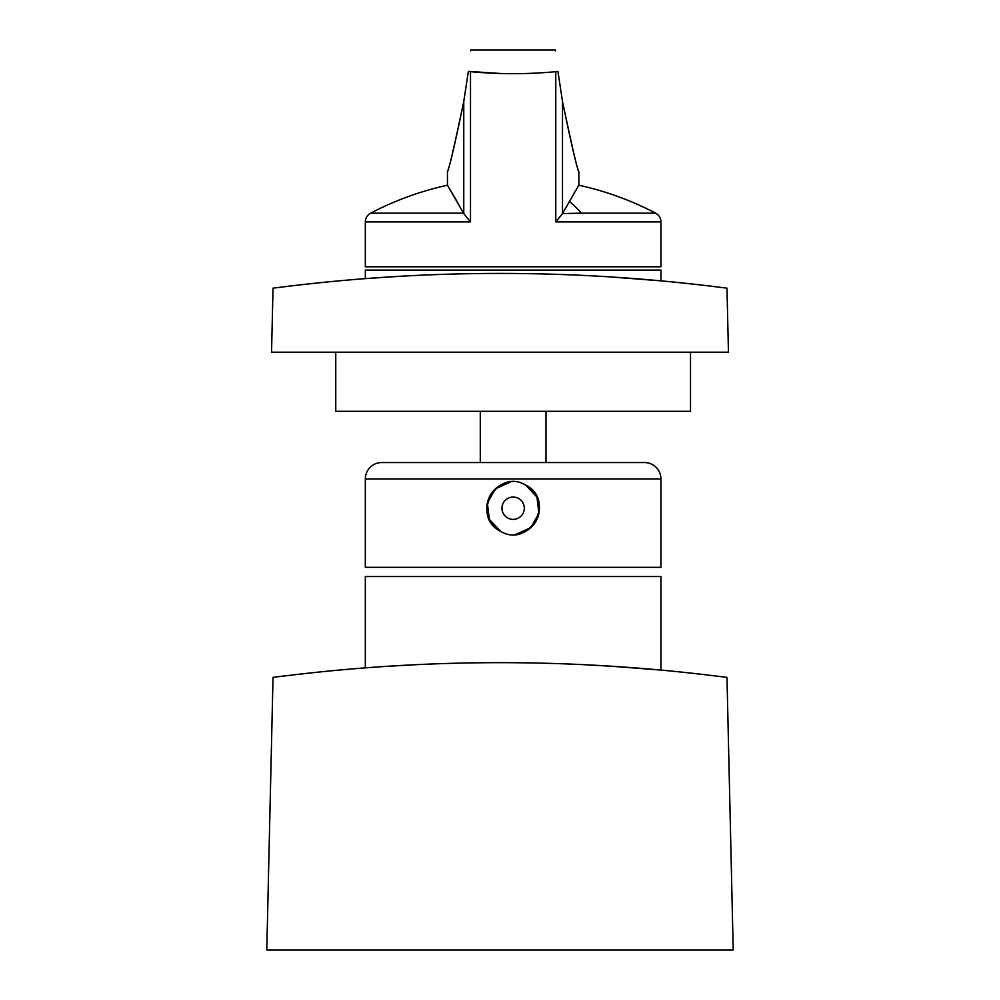 <?xml version="1.0" encoding="UTF-8"?>
<svg xmlns="http://www.w3.org/2000/svg" width="1000" height="1000" viewBox="0 0 1000 1000"><rect width="100%" height="100%" fill="white"/><g stroke="black" fill="none" stroke-linecap="round" stroke-linejoin="round"><path stroke-width="1.5" d="M365.325 667.85L386.55 666.338L365.325 667.85L365.325 576.538L660.95 576.538L660.95 670.075L609.012 666.05L660.95 670.075M508.975 662.675L492.275 662.675L508.975 662.675M400.5 665.487L397.762 665.65L400.5 665.487M284.2 675.938L284.2 676.012C428.062 658.213 571.938 658.213 715.8 676.012L726.975 677.362L733.213 950L266.788 950L273.025 677.362L284.2 675.938M384.212 666.488L418.7 664.55L384.212 666.488M615.788 666.488L581.3 664.55L615.788 666.488M447.45 171.537L447.45 185.212A307.113 307.113 0 0 0 370.613 213.175C367.238 215.113 365.475 218.012 365.325 221.912L365.325 266.788L660.95 266.788L660.95 221.912L555.775 221.912L562.5 213.575L578.837 185.212L578.837 171.537M501.337 73.537L468.363 71.375C471.613 42.912 471.613 42.912 468.363 71.375L463.775 101.487C453.888 148.338 448.462 171.65 447.475 171.425C449.412 167.938 454.837 144.625 463.775 101.487C453.888 148.338 448.462 171.65 447.475 171.425C449.412 167.938 454.837 144.625 463.775 101.487L463.775 213.575L447.45 185.225L458 203.2M365.325 221.912L470.5 221.912L470.5 71.675C498.925 74.35 527.35 74.35 555.775 71.675L557.925 71.375C554.663 42.912 554.663 42.912 557.925 71.375L562.5 101.487C572.388 148.338 577.825 171.65 578.8 171.425C576.862 167.938 571.438 144.625 562.5 101.487C572.388 148.338 577.825 171.65 578.8 171.425C576.862 167.938 571.438 144.625 562.5 101.487L562.5 213.575L581.475 213.175A307.113 147.238 -90 0 0 569.338 201.35M470.675 50.862L470.75 50L555.525 50L555.612 50.862M573.962 193.363L575.712 190.413M555.775 71.675L555.775 221.912L562.5 213.575M470.5 221.912L463.775 213.575M452.013 192.862L456.95 201.35M365.325 478.975L365.325 567.337L660.95 567.337L660.95 478.975A16.425 16.425 0 0 0 644.525 462.55L381.75 462.55A16.425 16.425 0 0 0 365.325 478.975L660.95 478.975M500.538 531.275C470.05 516.487 496.712 467.463 525.737 485.15C556.225 499.938 529.562 548.962 500.538 531.275L489.338 519.35L487.362 503.075L495.4 488.825L510.325 482.088A26.275 26.275 0 0 0 500.538 531.275L500.637 531.325M525.737 485.15L536.938 497.062L538.913 513.35L530.875 527.6L515.95 534.338A26.275 26.275 0 0 0 525.737 485.15L525.638 485.1M507.788 518.013A11.162 11.162 0 0 1 503.338 502.863A11.162 11.162 0 0 1 518.488 498.413A11.162 11.162 0 0 1 522.938 513.562A11.162 11.162 0 0 1 507.788 518.013M335.763 352.188L335.763 411.312L690.512 411.312L690.512 352.188M365.325 278.612L401.163 276.212L365.325 278.612L365.325 270.075L660.95 270.075L660.95 280.837L608.763 276.8L660.95 280.837M504.263 273.425L497.537 273.425L504.263 273.425M715.8 286.775C571.938 268.975 428.062 268.975 284.2 286.775L273.025 288.137L271.55 352.188L728.45 352.188L726.975 288.137L715.8 286.775M545.988 411.312L545.988 462.55M480.288 411.312L480.288 462.55M370.613 213.175L463.575 213.175M581.475 213.175L655.662 213.175A307.113 307.113 0 0 0 578.837 185.212M655.662 213.175C659.05 215.113 660.8 218.012 660.95 221.912"/></g></svg>
